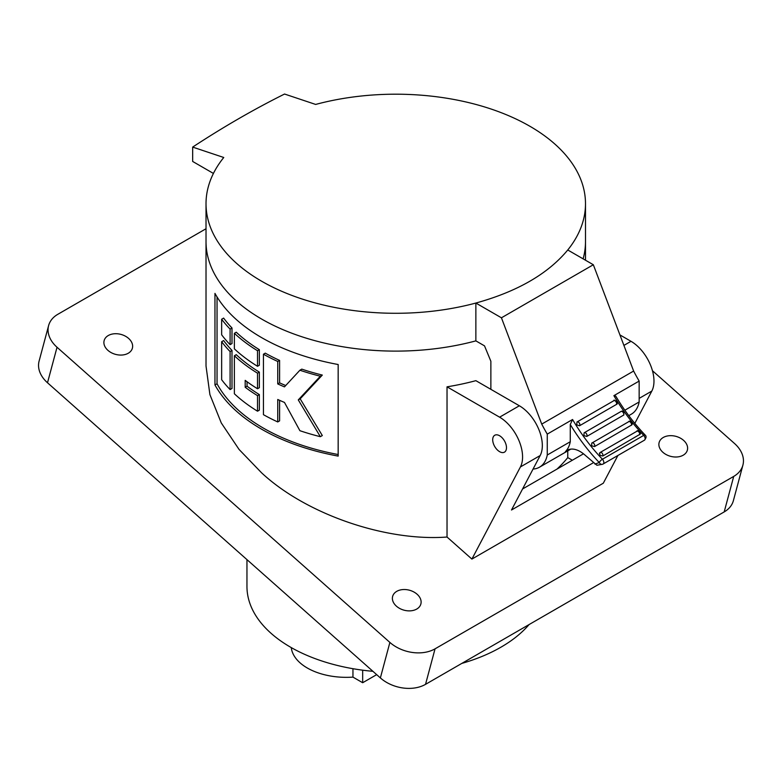 <?xml version="1.0" encoding="UTF-8"?>
<svg xmlns="http://www.w3.org/2000/svg" width="782" height="782" viewBox="0 0 782 782"><rect width="100%" height="100%" fill="white"/><g stroke="black" fill="none" stroke-linecap="round" stroke-linejoin="round"><path stroke-width="1.17" d="M376.67 674.651L362.672 682.725L352.956 677.114A55.229 31.886 180 0 1 307.306 668.004A55.229 31.886 180 0 1 291.256 647.594M246.956 559.619L246.956 586.432A148.805 85.912 0 0 0 290.533 647.173A148.805 85.912 0 0 0 372.916 671.318M461.771 663.419A148.805 85.912 0 0 0 529.111 624.544M107.926 350.356A14.623 10.342 -165 0 1 104.143 340.6A14.623 10.342 -165 0 1 114.152 333.777A14.623 10.342 -165 0 1 128.61 338.42A14.623 10.342 -165 0 1 132.393 348.176A14.623 10.342 -165 0 1 122.383 354.999A14.623 10.342 -165 0 1 107.926 350.356M396.415 606.167A14.623 10.342 -165 0 1 392.632 596.412A14.623 10.342 -165 0 1 402.632 589.589A14.623 10.342 -165 0 1 417.089 594.232A14.623 10.342 -165 0 1 420.872 603.987A14.623 10.342 -165 0 1 410.863 610.81A14.623 10.342 -165 0 1 396.415 606.167M662.911 452.309A14.623 10.342 -165 0 1 659.118 442.553A14.623 10.342 -165 0 1 669.128 435.73A14.623 10.342 -165 0 1 683.585 440.374A14.623 10.342 -165 0 1 687.368 450.119A14.623 10.342 -165 0 1 677.359 456.942A14.623 10.342 -165 0 1 662.911 452.309M232 343.552L232 327.99L230.094 329.095L230.094 344.657L232 343.552M230.094 329.095A189.743 109.548 0 0 1 221.648 319.242L223.632 318.098A187.142 108.043 0 0 0 232 327.99M259.36 365.233L259.36 349.671L257.522 350.737L257.522 366.289L259.36 365.233M257.522 350.737A189.743 109.548 0 0 1 234.375 333.298L236.262 332.213A187.142 108.043 0 0 0 259.36 349.671M232 388.468L232 350.453L230.094 351.558L230.094 389.573L232 388.468M230.094 351.558A189.743 109.548 0 0 1 221.648 341.695L223.632 340.551A187.142 108.043 0 0 0 232 350.453M259.36 410.139L259.36 394.587L257.522 395.643L257.522 411.205L259.36 410.139M257.522 373.19A189.743 109.548 0 0 1 234.375 355.761L236.262 354.666A187.142 108.043 0 0 0 259.36 372.124L257.522 373.19L257.522 388.752L259.36 387.686L259.36 372.124M259.36 394.587A187.142 108.043 0 0 1 247.044 386.191L247.044 381.743M217.044 296.935L217.044 383.776A187.142 108.043 0 0 0 263.426 428.125A187.142 108.043 0 0 0 338.166 454.528M499.6 435.75A9.746 5.63 -120 0 0 494.723 435.271A9.746 5.63 -120 0 0 493.227 443.081A9.746 5.63 -120 0 0 499.6 451.664A9.746 5.63 -120 0 0 504.468 452.152A9.746 5.63 -120 0 0 505.964 444.342A9.746 5.63 -120 0 0 499.6 435.75M617.888 455.515L603.303 483.208L471.898 559.081L520.421 466.942A32.492 18.758 -120 0 0 499.6 417.177L447.03 386.826L447.03 537.029C385.409 541.643 305.85 514.097 261.589 472.827L239.077 449.464L221.286 422.964L209.908 394.607L206.018 366.015L206.018 241.57A189.743 109.548 0 0 0 261.589 319.027A189.743 109.548 0 0 0 475.867 340.874L475.867 303.045C517.332 291.569 547.967 273.886 567.761 249.986A189.743 109.548 -0 0 0 585.493 203.74A189.743 109.548 -0 0 0 315.654 104.436L284.56 94.036A949.016 547.918 120 0 0 192.665 147.094L223.76 157.485A189.743 109.548 -0 0 0 206.018 203.74A189.743 109.548 -0 0 0 475.867 303.045L501.438 317.805L593.333 264.746L567.761 249.986M585.493 260.23L585.493 241.57A189.743 109.548 -0 0 1 583.118 258.852A189.743 109.548 0 0 0 585.493 241.57L585.493 203.74M261.589 337.599A189.743 109.548 0 0 0 338.166 364.52L338.166 456.102A189.743 109.548 0 0 1 261.589 429.181A189.743 109.548 0 0 1 214.962 384.969L214.962 293.387A189.743 109.548 0 0 0 261.589 337.599M447.03 386.826A189.743 109.548 0 0 0 475.867 380.668L519.356 405.77A32.492 18.758 60 0 1 540.176 455.535L520.421 466.942M572.336 460.236L567.761 457.597A189.743 109.548 180 0 1 556.98 469.102M567.761 457.597L567.761 450.872M522.572 488.975L583.48 453.804M206.018 228.745L57.809 314.315A32.492 22.971 15 0 0 48.611 325.586A32.492 22.971 15 0 0 57.027 347.257L389.886 642.423A32.492 22.971 15 0 0 435.046 648.835L733.712 476.414A32.492 22.971 15 0 0 742.9 465.143A32.492 22.971 15 0 0 734.494 443.472L652.462 370.727M447.03 537.029L471.898 559.081M634.818 423.375L651.826 391.068A32.492 18.758 -120 0 0 631.006 341.314L619.921 334.911M48.611 325.586L39.1 361.089A32.492 22.971 15 0 0 47.507 382.769L380.375 677.926A32.492 22.971 15 0 0 425.535 684.348L724.191 511.917A32.492 22.971 15 0 0 733.389 500.646L742.9 465.143M593.411 462.709L511.496 510.001L540.176 455.535M217.044 383.776L214.962 384.969M320.337 436.688L322.311 435.545L300.18 398.82L322.311 375.077A187.142 108.043 0 0 1 301.793 369.133L299.897 370.228L284.472 386.875A189.743 109.548 0 0 1 277.747 383.933L277.747 361.47L279.594 360.404A187.142 108.043 -0 0 1 265.284 353.151L263.446 354.207L263.446 414.685A189.743 109.548 0 0 0 277.747 421.948L277.747 399.485A189.743 109.548 0 0 0 284.472 402.437L299.897 430.696A189.743 109.548 0 0 0 320.337 436.688L298.284 399.915L300.18 398.82M277.747 421.948L279.594 420.872L279.594 400.325M277.747 383.933L279.594 382.857L279.594 360.404M279.594 382.857A187.142 108.043 0 0 0 285.704 385.536M221.648 319.242L221.648 334.794A189.743 109.548 0 0 0 230.094 344.657M263.446 354.207A189.743 109.548 0 0 0 277.747 361.47M299.897 370.228A189.743 109.548 0 0 0 320.337 376.21L322.311 375.077M298.284 399.915L320.337 376.21M234.375 333.298L234.375 348.86A189.743 109.548 0 0 0 257.522 366.289M221.648 341.695L221.648 379.71A189.743 109.548 0 0 0 230.094 389.573M247.044 386.191L245.186 387.266A189.743 109.548 0 0 0 257.522 395.643M245.186 387.266L245.186 380.365A189.743 109.548 0 0 0 257.522 388.752M234.375 355.761L234.375 393.776A189.743 109.548 0 0 0 257.522 411.205M352.956 677.114L352.956 668.708M362.672 682.725L362.672 670.194M533.06 469.053A40.283 23.265 -120 0 0 539.502 467.186A40.283 23.265 -120 0 0 547.263 455.016L547.263 434.118A129.959 75.033 60 0 1 541.731 424.108L501.438 317.805M593.333 264.746L633.625 371.049A129.959 75.033 -120 0 0 639.158 381.069L639.158 401.958A40.283 23.265 60 0 1 631.397 414.137L628.777 415.643M639.158 401.958L624.857 410.218M569.355 449.406L565.366 451.703A40.283 23.265 -120 0 0 570.274 441.722L547.263 455.016M192.665 147.094L192.665 161.454L213.418 173.438M206.018 203.74L206.018 241.57A189.743 109.548 -0 0 0 475.867 340.874L484.517 345.869L490.871 361.264L490.871 389.328M633.625 371.049L541.731 424.108M639.158 381.069L613.89 395.653A129.959 75.033 -120 0 0 643.723 435.388A3.245 1.036 -43.8 0 1 645.209 435.105C646.548 436.239 646.303 437.92 644.485 440.158A3.245 1.877 -120 0 0 643.723 435.388L602.414 459.239A129.959 75.033 60 0 1 572.571 419.504L547.263 434.118M645.209 435.105C634.192 423.58 624.378 410.599 615.766 396.132L613.89 395.653M579.482 425.789A2.278 1.31 -120 0 0 579.364 423.14A2.278 1.31 -120 0 0 577.126 421.899A2.278 1.31 -120 0 0 577.067 421.938L576.657 424.792L579.482 425.789L616.392 404.46C619.559 403.317 613.274 398.527 613.89 400.677A2.278 1.31 -120 0 0 613.831 400.716L577.194 421.869M594.574 446.561A2.278 1.31 -120 0 0 594.154 443.922A2.278 1.31 -120 0 0 592.042 442.866A2.278 1.31 -120 0 0 591.788 443.101L591.563 445.769L594.574 446.561L631.817 424.9C633.664 423.013 628.953 419.963 628.796 421.645A2.278 1.31 -120 0 1 630.908 422.7A2.278 1.31 -120 0 1 631.338 425.34M591.788 443.101L628.796 421.645M602.834 455.994A2.278 1.31 -120 0 0 602.267 453.384A2.278 1.31 -120 0 0 600.224 452.426L599.335 453.355L599.902 452.778L599.755 455.32L602.834 455.994L640.155 434.166C641.778 432.593 636.704 429.504 636.978 431.205A2.278 1.31 -120 0 1 639.021 432.163A2.278 1.31 -120 0 1 639.588 434.772M586.764 436.454A2.278 1.31 -120 0 0 586.49 433.805A2.278 1.31 -120 0 0 584.32 432.661A2.278 1.31 -120 0 0 584.154 432.788L583.841 435.554L586.764 436.454L623.87 414.968C623.86 411.655 622.931 410.482 621.074 411.44A2.278 1.31 -120 0 0 620.908 411.567M584.154 432.788L621.074 411.44A2.278 1.31 -120 0 1 623.244 412.583A2.278 1.31 -120 0 1 623.528 415.232M570.274 441.722L570.274 424.499L572.571 419.504M565.366 451.703A25.992 15.005 60 0 1 567.204 450.285A25.992 15.005 60 0 1 585.249 455.3L596.901 465.261L602.668 464.254A3.245 2.639 -110.1 0 1 599.256 462.524A3.245 1.036 -43.8 0 1 602.414 459.239A3.245 1.877 60 0 1 603.176 464.009A3.245 1.877 60 0 1 603 464.097A3.245 2.639 -110.1 0 1 602.668 464.254L644.485 440.158A3.245 1.877 -120 0 1 644.319 440.246M724.191 511.917L733.712 476.414M425.535 684.348L435.046 648.835M380.375 677.926L389.886 642.423M47.507 382.769L57.027 347.257M519.356 405.77L499.6 417.177M639.158 398.39L651.826 391.068M623.909 345.409L631.006 341.314M594.946 464.107L599.256 462.524C588.465 451.253 578.807 438.575 570.274 424.499M616.236 404.568A2.278 1.31 -120 0 0 616.118 401.919A2.278 1.31 -120 0 0 613.89 400.677L576.94 422.016M539.502 467.186L570.772 449.142M600.224 452.426L636.978 431.205"/></g></svg>
